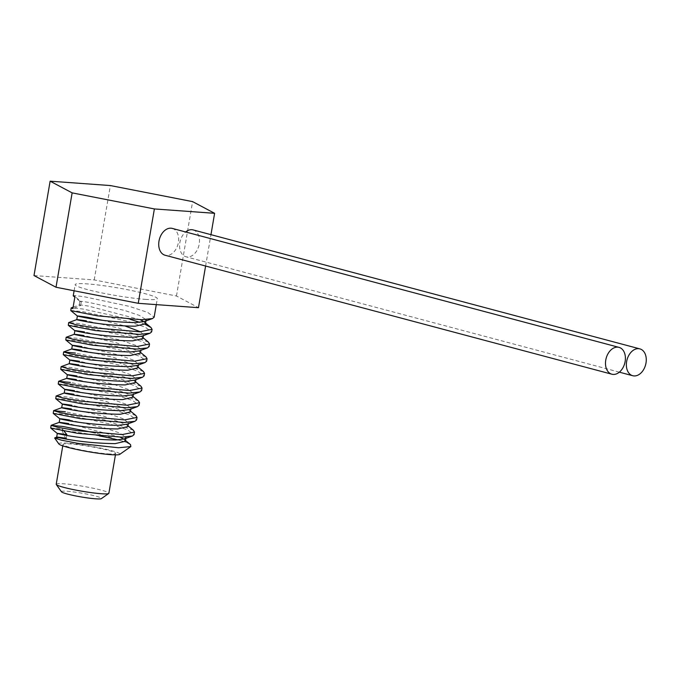 <?xml version="1.0" encoding="UTF-8"?>
<svg xmlns="http://www.w3.org/2000/svg" width="680" height="680" viewBox="0 0 680 680"><rect width="100%" height="100%" fill="white"/><g stroke="black" fill="none" stroke-linecap="round" stroke-linejoin="round"><path stroke-width="0.51" stroke-dasharray="3.4 2.55" d="M172.261 228.403A13.889 9.622 -75.1 0 1 178.373 242.53A13.889 9.622 -75.1 0 1 165.112 255.246M205.598 266.033L210.962 234.668M193.12 229.917A13.889 9.622 -75.1 0 1 199.231 244.043A13.889 9.622 -75.1 0 1 185.971 256.768A13.889 9.622 -75.1 0 1 179.86 242.641A13.889 9.622 -75.1 0 1 185.657 231.965M34 275.553L94.231 279.93L176.469 295.995L198.475 307.692M145.282 299.353A41.675 3.919 9.7 0 0 157.318 298.639A41.675 3.919 9.7 0 0 132.269 290.675A41.675 3.919 9.7 0 0 87.201 283.892A41.675 3.919 9.7 0 0 75.157 284.597A41.675 3.919 9.7 0 0 100.206 292.57A41.675 3.919 9.7 0 0 145.282 299.353M176.469 295.995L192.601 201.62M94.231 279.93L110.364 185.555M70.737 310.497L82.467 311.593L126.931 321.079L145.146 327.089L151.64 331.882M145.146 324.351L139.851 322.337M130.118 319.32L82.909 309.009L71.264 307.853M68.221 325.176L79.951 326.273L124.381 335.75L142.63 341.768L149.124 346.562M148.469 342.184L120.114 331.976L80.393 323.688L68.757 322.532M65.713 339.855L77.444 340.952L121.89 350.438L140.131 356.456L146.617 361.241M145.962 356.864L117.427 346.604L77.885 338.368L66.249 337.212M63.206 354.535L74.936 355.631L119.399 365.118L137.615 371.135L144.109 375.921M143.446 371.543L115.09 361.335L75.378 353.048M60.698 369.214L72.428 370.311L116.841 379.788L135.107 385.815L141.601 390.6M140.939 386.223L112.361 375.955L72.871 367.736L61.225 366.571M58.182 383.902L69.912 384.99L114.384 394.485L132.6 400.495L139.094 405.28M138.431 400.902L109.922 390.651L70.355 382.415M55.675 398.574L67.405 399.67L111.826 409.148L130.084 415.174L136.578 419.959M135.923 415.582L107.567 405.374L67.847 397.094L56.21 395.938M53.167 413.262L64.897 414.35L109.344 423.835L127.585 429.853L134.07 434.639M133.407 430.262L104.882 420.01L65.34 411.774M117.844 439.926A41.675 3.919 -170.3 0 1 126.182 442.289L95.387 432.947M50.66 427.941L62.39 429.037L62.101 430.695A41.675 3.919 -170.3 0 1 99.586 435.965M140.293 319.719L88.842 306.161C80.121 304.759 77.401 304.521 80.682 305.447L81.311 301.775L74.945 296.531C71.017 295.231 74.366 295.358 84.974 296.905L129.387 306.382L147.654 312.409L154.147 317.195M73.126 307.173L79.288 304.929L80.682 305.447L72.862 308.686M145.427 323.816L143.845 321.674M142.919 338.495L141.865 336.753L118.49 327.981L86.334 320.841L76.755 319.634M140.411 353.175L139.357 351.433L115.974 342.661L83.827 335.521L74.281 334.279M137.895 367.854L136.841 366.112L113.483 357.349L81.311 350.2L71.74 348.993M135.388 382.534L134.334 380.791L110.95 372.019L78.803 364.879L69.266 363.647M132.881 397.214L131.827 395.479L108.46 386.707L76.296 379.559L66.751 378.326M130.373 411.901L129.319 410.159L105.935 401.387L73.788 394.247L64.209 393.031M127.857 426.572L126.811 424.839L103.428 416.067L71.272 408.926L61.735 407.685M120.216 437.163L68.765 423.606L59.194 422.399M125.349 441.26L123.769 439.118M54.757 437.758L65.671 438.566L56.721 437.044M126.182 442.289L130.483 444.601M57.324 433.483L66.878 434.664M69.385 419.976L104.261 427.83L119.281 432.837L125.894 437.019M62.347 404.115L71.893 405.297L108.4 413.61L123.275 418.795L128.486 422.943L126.905 424.235M64.838 389.402L74.4 390.618L110.891 398.93L125.774 404.115L130.994 408.263L129.412 409.555M67.362 374.756L76.916 375.938L113.407 384.243L128.291 389.427L133.501 393.584L131.92 394.876M69.853 360.034L79.424 361.258L115.923 369.572L130.798 374.756L136.008 378.896L134.436 380.188M72.386 345.398L81.931 346.579L118.413 354.883L133.305 360.069L138.524 364.216L136.944 365.508M74.868 330.692L84.439 331.899L120.955 340.212L135.821 345.389L141.032 349.537L139.451 350.829M102.468 320.272L125.188 326.034M140.547 331.806L143.54 334.857L141.958 336.149M79.271 304.954L79.891 301.308L81.311 301.775C78.03 300.857 80.75 301.113 89.462 302.532L124.364 310.386L139.357 315.392L145.97 319.575M145.919 320.943L146.047 320.178L144.466 321.47M64.107 431.188L62.39 429.037M62.101 430.695L65.671 438.566M66.258 438.285L66.734 435.481M58.897 443.989A30.991 2.916 -170.3 0 1 67.762 443.164A30.991 2.916 -170.3 0 1 102.595 448.494A30.991 2.916 -170.3 0 1 119.714 454.385M107.967 453.875A26.715 2.516 9.7 0 0 115.685 453.415A26.715 2.516 9.7 0 0 99.628 448.307A26.715 2.516 9.7 0 0 70.737 443.955A26.715 2.516 9.7 0 0 63.019 444.414A26.715 2.516 9.7 0 0 79.076 449.522A26.715 2.516 9.7 0 0 107.967 453.875M56.21 484.262A26.715 2.516 -170.3 0 1 63.928 483.803A26.715 2.516 -170.3 0 1 92.82 488.155A26.715 2.516 -170.3 0 1 108.876 493.263M61.515 491.827A20.306 1.912 -170.3 0 1 67.32 491.283A20.306 1.912 -170.3 0 1 90.142 494.776A20.306 1.912 -170.3 0 1 101.354 498.635M156.298 304.623L157.318 298.639M144.373 322.074L145.554 323.043M141.865 336.753L143.046 337.73M139.357 351.433L140.539 352.41M136.841 366.112L138.031 367.089M134.334 380.791L135.516 381.769M131.827 395.479L133.008 396.449M129.319 410.159L130.5 411.128M126.811 424.839L127.993 425.808M124.295 439.518L125.485 440.495M74.103 290.785L75.157 284.597M79.9 301.342L74.834 297.177M115.439 454.869L115.685 453.415M62.772 445.867L63.019 444.414M128.35 423.708L128.477 422.943M130.857 409.028L130.994 408.263M133.374 394.349L133.501 393.575M135.881 379.661L136.008 378.896M138.388 364.981L138.516 364.216M140.896 350.302L141.032 349.537M143.404 335.623L143.54 334.857M619.344 372.164L185.971 256.768"/><path stroke-width="1.02" d="M617.78 347.157A13.889 9.622 104.9 0 0 605.761 360.085A13.889 9.622 104.9 0 0 611.873 374.212A13.889 9.622 104.9 0 0 625.133 361.497A13.889 9.622 104.9 0 0 619.021 347.37A13.889 9.622 104.9 0 0 617.78 347.157M611.873 374.212L165.112 255.246A13.889 9.622 -75.1 0 1 158.993 241.12A13.889 9.622 -75.1 0 1 172.261 228.403L619.021 347.37M205.598 266.033L198.475 307.692L138.244 303.314L154.377 208.939L214.608 213.307L192.601 201.62L110.364 185.555L50.133 181.178L72.139 192.873L154.377 208.939M210.962 234.668L214.608 213.307M185.657 231.965A13.889 9.622 -75.1 0 1 193.12 229.917L639.888 348.882A13.889 9.622 104.9 0 0 638.639 348.67A13.889 9.622 104.9 0 0 626.629 361.599A13.889 9.622 104.9 0 0 632.74 375.725A13.889 9.622 104.9 0 0 646 363.01A13.889 9.622 104.9 0 0 639.888 348.882M138.244 303.314L56.006 287.249L34 275.553L50.133 181.178M56.006 287.249L72.139 192.873M152.073 329.315L151.64 331.874L149.991 333.225L139.29 334.399L95.141 330.556L68.289 325.286L68.663 322.609L75.624 324.606L94.291 327.845L139.731 331.815L152.073 329.315L150.977 327.497L145.146 324.351M139.851 322.337L130.118 319.32M149.566 343.995L149.124 346.562L147.483 347.905L136.782 349.078L92.582 345.227L65.781 339.966L66.156 337.288L73.126 339.295L91.757 342.524L137.224 346.494L149.566 343.995L148.469 342.184L143.046 337.73M147.058 358.675L146.617 361.241L144.976 362.584L134.266 363.757L89.904 359.881L63.266 354.646L63.64 351.968L70.609 353.974L89.301 357.212L134.708 361.173L147.058 358.675L145.962 356.864L140.539 352.41M144.543 373.354L144.109 375.921L142.469 377.264L131.758 378.437L87.576 374.595L60.758 369.325L61.132 366.648L68.102 368.653L86.734 371.883L132.201 375.853L144.551 373.354L143.446 371.543L138.031 367.089M142.035 388.034L141.601 390.6L139.953 391.944L129.251 393.116L85.085 389.274L58.251 384.004L58.624 381.335L65.594 383.333L84.269 386.572L129.693 390.532L142.035 388.034L140.939 386.223L135.516 381.769M139.528 402.713L139.085 405.28L137.445 406.623L126.744 407.796L82.594 403.954L55.743 398.684L56.117 396.015L63.078 398.012L81.745 401.251L127.185 405.221L139.528 402.713L138.431 400.902L133.008 396.449M137.02 417.401L136.578 419.959L134.938 421.302L124.228 422.484L80.036 418.633L53.227 413.372L53.609 410.695L60.579 412.692L79.212 415.922L124.669 419.9L137.02 417.401L135.923 415.582L130.5 411.128M134.512 432.08L134.07 434.639L132.43 435.99L121.72 437.163L77.579 433.322L50.72 428.051L51.093 425.374L58.063 427.372L76.746 430.61L122.162 434.579L134.512 432.08L133.407 430.262L127.993 425.808M95.387 432.947L62.832 426.453L51.093 425.374M99.586 435.965A41.675 3.919 -170.3 0 1 117.844 439.926M156.298 304.623L154.147 317.195L152.507 318.546L141.797 319.719L97.469 315.843L70.797 310.607L71.171 307.929L72.862 308.686L74.945 296.531L73.245 295.817L74.103 290.785M86.334 320.841C73.474 318.962 73.661 319.277 86.887 321.776C102.927 324.53 119.043 326 135.244 326.188L145.427 323.816L145.919 320.943M143.845 321.674L140.293 319.719M83.827 335.521C70.975 333.642 71.153 333.957 84.362 336.455C100.359 339.209 116.484 340.68 132.736 340.867L142.919 338.495L143.404 335.623M81.311 350.2C68.459 348.33 68.646 348.636 81.872 351.135C97.903 353.889 114.019 355.359 130.22 355.546L140.411 353.175L140.896 350.302M78.803 364.879C65.951 363.01 66.138 363.315 79.347 365.815C95.37 368.569 111.486 370.039 127.712 370.226L137.895 367.854L138.388 364.981M76.296 379.559C63.435 377.689 63.622 378.003 76.857 380.494C92.862 383.248 108.978 384.719 125.205 384.914L135.388 382.534L135.881 379.661M73.788 394.247C60.928 392.368 61.115 392.683 74.341 395.173C90.372 397.936 106.488 399.406 122.697 399.594L132.881 397.214L133.374 394.349M71.272 408.926C58.421 407.048 58.608 407.363 71.816 409.853C87.814 412.607 103.938 414.077 120.181 414.273L130.373 411.901L130.857 409.028M68.765 423.606C55.913 421.727 56.1 422.042 69.326 424.541C85.357 427.295 101.473 428.765 117.674 428.952L127.857 426.572L128.35 423.708M66.258 438.285C53.397 436.407 53.584 436.721 66.81 439.221C82.816 441.975 98.931 443.445 115.166 443.632L125.349 441.26L125.97 437.623L124.397 438.914L115.787 440.011C99.739 439.781 83.657 438.319 67.558 435.616C54.221 433.058 53.992 432.743 66.878 434.664L64.107 431.188M123.769 439.118L120.216 437.163M125.485 440.495L130.483 444.601L130.849 446.573L118.447 447.754L77.868 443.351L61.336 440.156L54.621 438.013L56.721 437.044M65.34 411.774L53.601 410.695M64.243 393.006L56.117 396.015M70.355 382.415L58.624 381.335M69.266 363.647L61.132 366.648M75.378 353.048L63.64 351.968M74.281 334.279L66.156 337.288M76.789 319.6L68.663 322.609M73.126 307.173L71.171 307.929M125.894 437.019L125.97 437.623M134.938 421.302L126.905 424.235L118.294 425.332C102.229 425.102 86.147 423.64 70.04 420.928C56.737 418.378 56.516 418.055 69.385 419.976L59.84 418.795L53.227 413.372M137.445 406.623L129.412 409.555L120.802 410.652C104.771 410.423 88.689 408.96 72.573 406.257C59.245 403.69 59.016 403.376 71.893 405.297M139.953 391.944L131.92 394.876L123.318 395.973C108.715 395.828 93.517 394.502 77.724 391.995C61.872 389.096 60.766 388.637 74.4 390.618M58.251 384.004L64.838 389.402L64.209 393.031M142.469 377.264L134.436 380.197L125.825 381.284C109.786 381.063 93.704 379.601 77.579 376.89C64.26 374.332 64.039 374.017 76.916 375.938M144.976 362.584L136.944 365.508L128.333 366.605C112.268 366.384 96.186 364.913 80.096 362.21C66.767 359.652 66.547 359.337 79.424 361.258M147.483 347.905L139.451 350.829L130.84 351.925C114.793 351.704 98.71 350.234 82.594 347.531C69.284 344.973 69.062 344.649 81.931 346.579M149.991 333.225L141.958 336.149L133.348 337.246C117.308 337.025 101.227 335.554 85.119 332.851C71.791 330.293 71.561 329.97 84.439 331.899M152.507 318.537L144.466 321.47L135.864 322.567C119.791 322.337 103.7 320.875 87.609 318.163C74.298 315.613 74.078 315.291 86.955 317.212L102.468 320.272M125.188 326.034L140.547 331.806M77.384 315.996L86.955 317.212M145.97 319.575L146.047 320.178M66.734 435.481L66.878 434.664M130.84 446.581L119.714 454.385A30.991 2.916 -170.3 0 1 110.942 454.665A30.991 2.916 -170.3 0 1 78.769 449.896A30.991 2.916 -170.3 0 1 58.897 443.989L54.621 438.013M115.439 454.869L108.876 493.263A26.715 2.516 -170.3 0 1 108.715 493.476A26.715 2.516 -170.3 0 1 101.159 493.723A26.715 2.516 -170.3 0 1 73.423 489.608A26.715 2.516 -170.3 0 1 56.287 484.517A26.715 2.516 -170.3 0 1 56.21 484.262L62.772 445.867M108.715 493.476L101.354 498.635A20.306 1.912 -170.3 0 1 95.616 498.822A20.306 1.912 -170.3 0 1 74.536 495.694A20.306 1.912 -170.3 0 1 61.515 491.827L56.287 484.517M145.554 323.043L150.977 327.505M71.774 348.959L63.733 351.892M66.751 378.326L58.718 381.25M61.735 407.685L53.703 410.618M59.228 422.365L51.187 425.298M57.324 433.483L50.72 428.051M124.397 438.914L132.43 435.99M62.347 404.115L55.743 398.684M67.362 374.756L60.758 369.325M69.233 363.673L69.853 360.06L63.266 354.646M72.386 345.398L65.781 339.966M74.894 330.718L68.289 325.286M76.763 319.634L77.376 316.013L70.797 310.607M74.834 297.177L73.304 295.927M56.686 437.07L57.298 433.466M59.194 422.399L59.815 418.761M61.702 407.711L62.322 404.099M66.725 378.352L67.337 374.74M71.74 348.993L72.36 345.372M74.247 334.313L74.868 330.692M632.74 375.725L619.344 372.164"/></g></svg>
